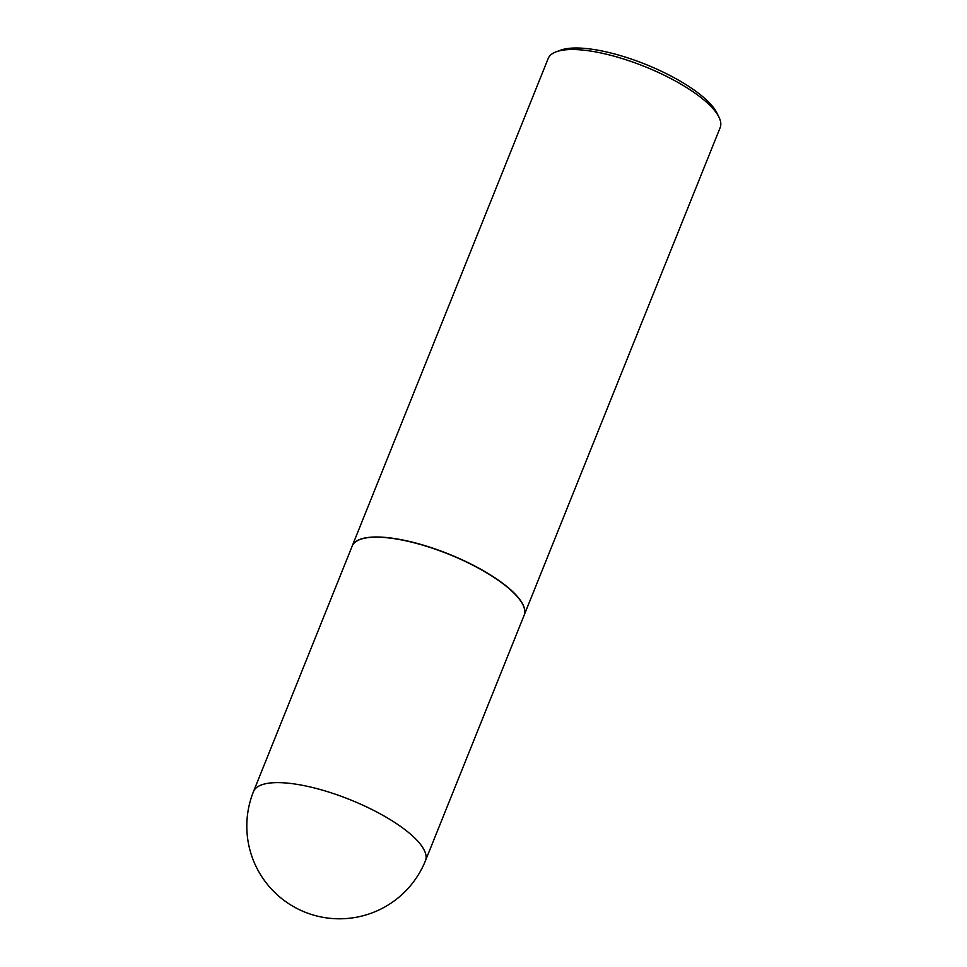 <?xml version="1.0" encoding="UTF-8"?>
<svg xmlns="http://www.w3.org/2000/svg" width="967" height="967" viewBox="0 0 967 967"><rect width="100%" height="100%" fill="white"/><g stroke="black" fill="none" stroke-linecap="round" stroke-linejoin="round"><path stroke-width="1.45" d="M352.169 546.113A92.663 28.478 21.9 0 1 406.611 540.988A92.663 28.478 21.9 0 1 494.125 577.492A92.663 28.478 21.9 0 1 524.138 615.242L425.468 860.69A92.663 28.478 21.9 0 0 395.455 822.941A92.663 28.478 21.9 0 0 273.359 782.738A92.663 28.478 21.9 0 0 253.499 791.562L352.169 546.113M352.206 546.029A92.663 28.478 21.9 0 1 352.242 545.944A92.663 28.478 21.9 0 1 406.672 540.819A92.663 28.478 21.9 0 1 494.185 577.323A92.663 28.478 21.9 0 1 524.199 615.072A92.663 28.478 21.9 0 1 524.174 615.157M352.242 545.944L548.204 58.467A92.663 28.478 21.9 0 1 556.243 51.783A92.663 28.478 21.9 0 1 690.16 89.846A92.663 28.478 21.9 0 1 718.989 117.212A92.663 28.478 21.9 0 1 720.173 127.596L524.199 615.072M556.243 51.783L560.679 50.163A88.964 27.342 21.9 0 1 689.229 86.704A88.964 27.342 21.9 0 1 716.91 112.97L718.989 117.212M253.499 791.562A92.663 92.663 0 0 0 344.748 918.65A92.663 92.663 0 0 0 425.468 860.69"/></g></svg>
